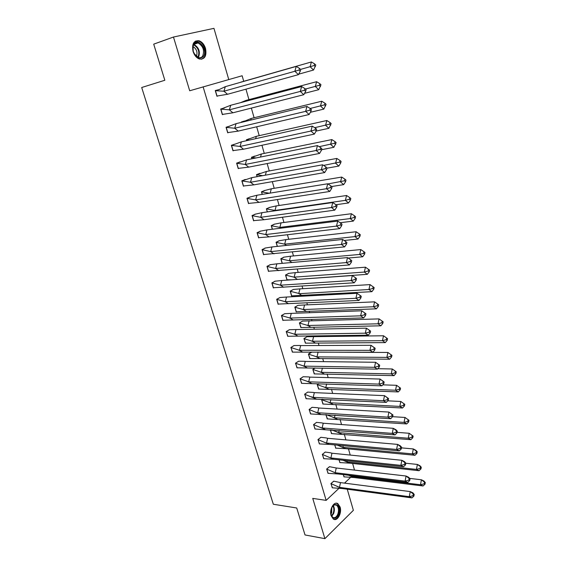 <?xml version="1.0" encoding="UTF-8"?>
<svg xmlns="http://www.w3.org/2000/svg" width="567" height="567" viewBox="0 0 567 567"><rect width="100%" height="100%" fill="white"/><g stroke="black" fill="none" stroke-linecap="round" stroke-linejoin="round"><path stroke-width="0.85" d="M331.128 515.743C329.066 509.605 333.991 500.874 337.854 503.673L340.101 507.04C342.142 513.114 337.266 521.895 333.339 519.06L331.128 515.743M193.049 51.42C191.731 43.95 193.723 40.392 199.017 40.76C202.036 41.852 204.205 44.417 205.53 48.457C206.842 55.927 204.822 59.457 199.471 59.039C196.522 57.947 194.382 55.41 193.049 51.42M228.763 79.557L213.957 28.35L173.474 37.032L189.697 90.77L242.137 75.751L243.718 81.308M339.831 487.514L326.153 500.377L312.743 498.393L324.898 538.65L305.025 534.957L296.711 507.989L273.329 504.247L141.693 87.509L164.834 80.259L153.707 44.155L173.474 37.032M324.898 538.65L353.369 510.328L347.259 489.215M245.965 89.175L248.941 99.629M251.351 108.084L254.101 117.745M256.681 126.788L259.211 135.669M261.947 145.28L264.265 153.402M267.156 163.565L269.261 170.943M272.316 181.653L274.208 188.308M277.412 199.534L279.106 205.481M282.451 217.225L283.947 222.477M287.441 234.731L288.738 239.288M292.374 252.039L293.479 255.93M297.25 269.162L298.171 272.401M302.076 286.108L302.821 288.702M304.699 295.308L304.911 296.052M306.853 302.87L307.42 304.84M309.277 311.375L309.66 312.715M311.581 319.455L311.97 320.809M313.813 327.279L314.359 329.193M316.258 335.87L316.471 336.621M318.3 343.021L319.008 345.509M322.736 358.606L323.608 361.647M327.138 374.036L328.158 377.622M331.489 389.316L332.659 393.427M335.799 404.441L337.117 409.076M340.065 419.417L341.532 424.563M344.289 434.244L345.898 439.893M348.478 448.929L350.229 455.067M352.624 463.473L354.51 470.086M345.537 483.261L345.289 482.382M326.153 500.377L203.121 86.843M350.456 477.527L344.502 483.127M219.11 89.586L215.269 90.557L216.941 96.255L217.856 95.979M224.497 107.957L220.698 109.006L222.356 114.64L223.136 114.385M244.901 120.934L241.294 122.011L241.393 122.366M229.819 126.122L226.063 127.249L227.707 132.82L228.395 132.579M249.983 138.589L246.418 139.737L246.688 140.673M235.085 144.096L231.371 145.294L232.994 150.808L233.618 150.574M255.015 156.053L251.486 157.272L251.925 158.774M240.295 161.879L236.623 163.147L238.232 168.597L238.792 168.378M259.998 173.339L256.504 174.629L257.099 176.677M245.447 179.47L241.825 180.809L243.413 186.203L243.923 185.983M264.924 190.441L261.472 191.795L262.223 194.389M250.543 196.869L246.964 198.28L248.53 203.617L249.005 203.397M269.793 207.373L266.384 208.791L267.291 211.909M255.589 214.085L252.046 215.559L253.605 220.847L254.044 220.634M274.619 224.121L271.246 225.602L272.302 229.245M260.579 231.123L257.078 232.661L258.616 237.892L259.027 237.679M279.396 240.699L276.058 242.244L277.263 246.39M265.519 247.977L262.06 249.586L263.577 254.753L263.967 254.548M284.124 257.106L280.821 258.715L282.168 263.357M270.409 264.661L266.986 266.327L268.489 271.444L268.857 271.239M288.801 273.351L285.534 275.016L286.98 279.999L287.32 279.8M275.243 281.168L271.862 282.898L273.351 287.965L273.698 287.76M293.43 289.425L290.205 291.147L291.629 296.08L291.955 295.882M280.034 297.505L276.682 299.298L278.156 304.309L278.489 304.103M298.015 305.344L294.826 307.123L296.236 312.006L296.541 311.807M284.769 313.671L281.459 315.521L282.919 320.483L283.231 320.284M302.551 321.099L299.397 322.935L301.084 327.57M289.461 329.682L286.186 331.589L287.93 336.295M307.045 336.692L303.919 338.584L305.585 343.177M294.103 345.523L290.864 347.486L292.579 352.15M311.226 352.086L308.405 354.084L310.043 358.627M298.696 361.2L295.492 363.22L297.186 367.834M314.798 367.983L312.842 369.422L314.458 373.922M303.246 376.729L300.078 378.799L301.743 383.363M318.441 383.696L317.229 384.617L318.824 389.068M307.746 392.095L304.614 394.221L306.258 398.736M322.134 399.225L321.581 399.657L323.155 404.065M312.204 407.312L309.107 409.487L310.723 413.96M325.897 414.576L327.442 418.914M316.62 422.372L313.551 424.598L315.153 429.028M330.299 429.814L331.681 433.62M320.986 437.292L317.959 439.567L319.533 443.947M334.665 444.889L335.891 448.185M325.316 452.055L322.318 454.38L323.87 458.717M338.981 459.823L340.051 462.608M329.597 466.684L326.635 469.051L328.165 473.346M343.255 474.607L344.176 476.89M333.843 481.163L330.908 483.58L332.425 487.833M216.92 96.17L217.522 96.007M227.544 94.271L223.915 91.223L215.439 90.699L217.012 96.043L227.544 94.271L298.44 74.646L294.868 71.265L223.915 91.223L225.326 86.659L219.004 89.65L215.318 90.734L219.004 89.65M296.229 66.403L299.539 68.43L299.085 70.053L294.868 71.265L296.229 66.403L225.326 86.659M299.085 70.053L300.276 71.187L298.44 74.646M300.276 71.187L300.723 69.564L299.539 68.43M238.99 82.754L240.812 82.236M298.703 74.157L313.537 70.039L310.106 66.715L311.403 61.959L240.84 82.13M313.537 70.039L315.805 65.049L314.671 63.936L314.238 65.524L300.553 69.401M314.671 63.936L311.403 61.959M314.238 65.524L315.38 66.637M193.921 43.822C198.259 37.025 208.075 50.194 203.418 56.395C199.584 59.733 196.182 58.032 193.212 51.292L193.078 45.658L193.921 43.822M194.105 53.56L198.407 57.579C200.172 58.061 201.59 57.558 202.667 56.069C204.68 50.42 203.142 46.047 198.046 42.95C196.331 42.49 194.935 42.986 193.871 44.432L193.092 46.133L192.957 50.187M193 46.501C196.657 48.982 197.791 52.299 196.388 56.445M201.639 59.237L204.113 57.317C207.487 52.837 203.822 42.348 198.372 41.044L195.473 41.079M331.518 507.954L334.161 504.587C338.534 504.155 339.966 507.472 338.456 514.538C335.742 519.344 333.29 519.5 331.085 515.013L331.518 507.954M331.093 515.034L332.758 517.359C334.75 518.288 336.429 517.246 337.797 514.234C339.073 510.08 338.598 507.018 336.38 505.041L333.821 505.02L332.276 506.459M331.837 507.238L331.667 512.724L330.88 514.149M333.935 519.351C336.004 519.457 337.684 518.011 338.967 515.02C340.54 509.875 339.945 506.076 337.195 503.624L336.146 503.212M232.931 112.79L229.344 109.835L220.868 109.14L222.42 114.421L232.931 112.79L303.813 94.696L300.29 91.429L229.344 109.835L230.741 105.256L220.747 109.176M224.383 108.021L220.946 108.921M301.63 86.545L304.926 88.594L304.486 90.224L300.29 91.429L301.63 86.545L230.741 105.256M304.486 90.224L305.656 91.322L303.813 94.696M305.656 91.322L306.102 89.692L304.926 88.594M238.253 131.097L234.717 128.241L226.233 127.384L227.771 132.607L238.253 131.097L309.128 114.506L305.648 111.352L234.717 128.241L236.085 123.656L226.113 127.412M229.706 126.186L227.842 126.639M306.967 106.454L310.255 108.524L309.816 110.161L305.648 111.352L306.967 106.454L236.085 123.656M309.816 110.161L310.978 111.217L309.128 114.506M310.978 111.217L311.411 109.587L310.255 108.524M243.519 149.213L240.025 146.442L231.542 145.428L233.058 150.595L243.519 149.213L314.38 134.081L310.943 131.034L240.025 146.442L241.379 141.849L231.421 145.45M234.972 144.153L233.696 144.436M312.247 126.122L315.521 128.22L315.089 129.857L310.943 131.034L312.247 126.122L241.379 141.849M315.089 129.857L316.23 130.878L314.38 134.081M316.23 130.878L316.662 129.241L315.521 128.22M248.736 167.123L245.277 164.451L236.793 163.275L238.296 168.385L248.736 167.123L319.568 153.43L316.173 150.489L245.277 164.451L246.617 159.844L236.673 163.296M240.181 161.928L239.21 162.127M317.456 145.57L320.724 147.682L320.298 149.327L316.173 150.489L317.456 145.57L246.617 159.844M320.298 149.327L321.425 150.312L319.568 153.43M321.425 150.312L321.85 148.667L320.724 147.682M253.888 184.849L250.472 182.262L241.981 180.93L243.47 185.983L253.888 184.849L324.693 172.559L321.347 169.724L250.472 182.262L251.791 177.641L241.861 180.951M245.334 179.519L244.547 179.661M322.609 164.784L325.869 166.918L325.451 168.569L321.347 169.724L322.609 164.784L251.791 177.641M325.451 168.569L326.564 169.519L324.693 172.559M326.564 169.519L326.982 167.875L325.869 166.918M240.443 102.698L246.064 100.387L245.794 101.287M304.564 93.321L318.711 89.692L315.323 86.475L316.606 81.705L246.064 100.387M318.711 89.692L320.986 84.781L319.859 83.703L319.434 85.291L305.415 89.054M319.859 83.703L316.606 81.705M319.434 85.291L320.561 86.375M242.137 122.189L251.224 118.446L250.742 120.098M244.795 120.991L242.938 121.444M310.369 112.294L323.821 109.119L320.483 106.001L321.744 101.224L251.224 118.446M323.821 109.119L326.096 104.285L324.99 103.244L324.572 104.838L310.177 108.474M324.99 103.244L321.744 101.224M324.572 104.838L325.678 105.88M249.147 140.12L246.574 139.865L256.334 136.314L255.646 138.681M249.877 138.639L248.601 138.929M316.117 131.076L328.881 128.319L325.578 125.307L326.826 120.509L256.334 136.314M246.801 140.644L246.461 139.886M328.881 128.319L331.156 123.563L330.058 122.557L329.647 124.152L314.706 127.695M330.058 122.557L326.826 120.509M329.647 124.152L330.745 125.165M255.986 157.952L251.649 157.399L261.387 153.99L260.515 157.038M254.909 156.109L253.938 156.308M321.581 149.716L333.878 147.3L330.618 144.394L331.844 139.581L261.387 153.99M252.039 158.746L251.528 157.42M333.878 147.3L336.153 142.622L335.069 141.644L334.665 143.253L319.178 146.683M335.069 141.644L331.844 139.581M334.665 143.253L335.749 144.224M262.734 175.657L256.66 174.749L266.384 171.482L265.349 175.182M259.892 173.389L259.105 173.53M326.904 168.179L338.818 166.067L335.6 163.261L336.812 158.434L266.384 171.482M257.212 176.656L256.546 174.771M338.818 166.067L340.696 163.069L341.093 161.46L340.023 160.518L339.626 162.127L323.594 165.429M340.023 160.518L336.812 158.434M339.626 162.127L340.696 163.069M258.991 202.376L255.611 199.882L247.12 198.393L248.594 203.397L258.991 202.376L329.767 191.462L326.457 188.726L255.611 199.882L256.915 195.246L250.437 196.912L246.999 198.415M250.437 196.912L249.778 197.018M327.705 183.779L330.951 185.933L330.54 187.585L326.457 188.726L327.705 183.779L256.915 195.246M330.54 187.585L331.638 188.499L329.767 191.462M331.638 188.499L332.049 186.848L330.951 185.933M269.46 193.219L261.628 191.915L264.817 190.491L271.331 188.783L270.14 193.106M264.817 190.491L264.158 190.597M331.667 186.529L343.701 184.615L340.526 181.908L341.717 177.074L271.331 188.783M262.337 194.368L261.515 191.93M343.701 184.615L345.587 181.695L345.976 180.086L344.92 179.179L344.523 180.788L327.96 183.942M344.92 179.179L341.717 177.074M344.523 180.788L345.587 181.695M264.031 219.72L260.7 217.31L252.209 215.673L253.662 220.627L264.031 219.72L334.778 210.144L331.511 207.515L260.7 217.31L261.982 212.668L255.476 214.128L252.088 215.694M255.476 214.128L254.909 214.213M332.737 202.547L335.976 204.73L335.572 206.381L331.511 207.515L332.737 202.547L261.982 212.668M335.572 206.381L336.656 207.267L334.778 210.144M336.656 207.267L337.06 205.608L335.976 204.73L348.535 202.958L345.395 200.349L346.572 195.502L276.228 205.906L269.686 207.409L266.54 208.904L274.995 210.442L276.228 205.906M269.686 207.409L269.127 207.494M267.404 211.895L266.426 208.918M348.535 202.958L350.42 200.116L350.81 198.5L349.761 197.621L349.378 199.244L345.395 200.349L274.995 210.442L275.406 210.747M349.761 197.621L346.572 195.502M349.378 199.244L350.42 200.116M269.027 236.878L265.725 234.554L257.234 232.775L258.68 237.672L269.027 236.878L339.732 228.621L336.507 226.084L265.725 234.554L266.993 229.904L260.473 231.159L257.113 232.789M260.473 231.159L259.969 231.223M337.712 221.109L340.944 223.306L340.54 224.964L336.507 226.084L337.712 221.109L266.993 229.904M340.54 224.964L341.61 225.815L339.732 228.621M341.61 225.815L342.014 224.156L340.944 223.306M272.415 229.231L271.402 225.709L274.513 224.156L281.069 222.845L279.85 227.395L271.281 225.73M274.513 224.156L274.017 224.22M340.08 222.718L353.312 221.102L350.215 218.578L351.37 213.724L281.069 222.845M353.312 221.102L355.197 218.33L355.58 216.707L354.552 215.864L354.169 217.487L350.215 218.578L279.85 227.395L280.92 228.168M354.552 215.864L351.37 213.724M354.169 217.487L355.197 218.33M273.96 253.853L270.693 251.606L262.216 249.693L263.641 254.54L344.63 246.886L341.44 244.441L270.7 251.613L271.954 246.95L265.406 248.013L262.096 249.7M265.406 248.013L264.966 248.062M342.638 239.458L345.856 241.67L345.459 243.335L341.44 244.441L342.638 239.458L271.954 246.95M345.459 243.335L346.515 244.15L344.63 246.886M346.515 244.15L346.912 242.492L345.856 241.67M277.376 246.376L276.207 242.35L279.29 240.734L285.86 239.614L284.662 244.171L276.094 242.364M279.29 240.734L278.844 240.784M344.141 240.493L358.032 239.033L354.97 236.609L356.111 231.74L285.86 239.614M358.032 239.033L359.925 236.34L360.307 234.717L359.287 233.902L358.911 235.525L354.97 236.609L284.662 244.171L286.42 245.419M359.287 233.902L356.111 231.74M358.911 235.525L359.925 236.34M278.851 270.657L275.626 268.489L267.135 266.433L268.552 271.224L349.47 264.938L346.324 262.592L275.626 268.489L276.859 263.825L270.296 264.69L267.022 266.44M270.296 264.69L269.892 264.725M347.5 257.595L350.711 259.828L350.321 261.5L346.324 262.592L347.5 257.595L276.859 263.825M350.321 261.5L351.363 262.287L349.47 264.938M351.363 262.287L351.753 260.622L350.711 259.828M282.281 263.343L280.97 258.814L284.01 257.142L290.609 256.206L289.418 260.77L280.856 258.828M284.01 257.142L283.613 257.177M348.152 258.049L362.703 256.773L359.684 254.441L360.803 249.565L290.609 256.206M362.703 256.773L364.602 254.144L364.971 252.521L363.971 251.734L363.596 253.364L359.684 254.441L289.418 260.77L291.913 262.5M363.971 251.734L360.803 249.565M363.596 253.364L364.602 254.144M283.684 287.278L280.502 285.194L272.011 282.997L273.407 287.745L354.255 282.791L351.15 280.537L280.502 285.194L281.721 280.516L275.13 281.197L271.891 283.004M275.13 281.197L274.768 281.225M352.313 275.534L355.509 277.787L355.126 279.453L351.15 280.537L352.313 275.534L281.721 280.516M355.126 279.453L356.154 280.211L354.255 282.791M356.154 280.211L356.537 278.539L355.509 277.787M291.587 279.822L287.037 279.786L285.683 275.115L288.688 273.379L295.301 272.628L294.131 277.199L285.57 275.123M288.688 273.379L288.327 273.407M367.324 274.315L369.223 271.756L369.592 270.133L365.446 267.185L364.34 272.068L367.324 274.315L294.776 279.595M365.446 267.185L295.301 272.628M368.6 269.375L368.231 271.005L364.34 272.068L293.968 277.164M297.2 279.276L294.287 277.306M368.231 271.005L369.223 271.756M288.468 303.728L285.321 301.722L276.838 299.39L278.22 304.089L358.989 300.446L355.927 298.285L285.321 301.722L286.526 297.037L279.921 297.533L276.717 299.397M357.068 293.274L360.251 295.535L359.875 297.207L355.927 298.285L357.068 293.274L286.526 297.037M359.875 297.207L360.895 297.937L358.989 300.446M360.895 297.937L361.271 296.265L360.251 295.535M371.895 291.672L373.802 289.177L374.163 287.547L370.038 284.613L368.94 289.51L371.895 291.672L291.686 295.868L290.347 291.247L293.323 289.453L299.95 288.879L298.795 293.458L290.233 291.254M370.038 284.613L299.95 288.879M373.178 286.824L372.817 288.454L368.94 289.51L299.149 293.699L298.433 293.38M301.828 295.464L299.149 293.699M372.817 288.454L373.802 289.177M293.203 320.008L290.091 318.073L281.608 315.613L282.976 320.263L363.674 317.91L360.64 315.833L290.091 318.073L291.282 313.381L284.655 313.7L281.487 315.621M364.574 314.77L365.58 315.465L365.956 313.792L361.767 310.808L364.95 313.09L364.574 314.77L360.64 315.833L361.767 310.808L291.282 313.381M365.58 315.465L363.674 317.91M365.956 313.792L364.95 313.09M376.41 308.831L378.324 306.407L378.678 304.77L374.574 301.85L373.497 306.754L376.41 308.831L296.286 311.786L294.968 307.215L297.902 305.365L304.55 304.968L303.409 309.554L294.847 307.215M374.574 301.85L304.55 304.968M377.707 304.075L377.353 305.712L373.497 306.754L303.409 309.554L303.962 309.908L302.856 309.419M306.407 311.481L303.962 309.908M377.353 305.712L378.324 306.407M297.895 336.118L294.812 334.261L286.335 331.674L287.689 336.274L368.302 335.175L365.311 333.183L294.812 334.261L295.988 329.562L289.347 329.696L286.215 331.674M369.216 332.127L370.216 332.801L370.584 331.121L366.424 328.151L369.585 330.455L369.216 332.127L365.311 333.183L366.424 328.151L295.988 329.562M370.216 332.801L368.302 335.175M370.584 331.121L369.585 330.455M309.1 320.894L379.068 318.902L383.15 321.815L379.068 318.902L378.005 323.814L380.882 325.805L300.843 327.549L299.539 323.02L302.438 321.12L309.1 320.894L307.973 325.486L299.419 323.027M382.193 321.142L381.839 322.779L378.005 323.814L307.973 325.486L308.717 325.947L307.243 325.295M310.943 327.343L308.717 325.947M380.882 325.805L382.796 323.452L383.15 321.815M381.839 322.779L382.796 323.452M302.53 352.064L299.482 350.278L291.006 347.571L292.345 352.121L372.88 352.249L369.925 350.342L299.482 350.278L300.645 345.579L299.879 345.466L293.99 345.537L290.885 347.571M373.816 349.3L374.801 349.938L375.163 348.258L371.024 345.31L374.177 347.621L373.816 349.3L369.925 350.342L371.024 345.31L300.645 345.579M374.801 349.938L372.88 352.249M375.163 348.258L374.177 347.621M313.608 336.656L383.505 335.77L387.566 338.669L383.505 335.77L382.456 340.689L385.305 342.603L305.358 343.155L304.061 338.669L306.931 336.713L313.608 336.656L312.495 341.256L303.947 338.669M386.623 338.024L386.276 339.668L382.456 340.689L312.495 341.256L313.416 341.816L311.588 341.008M315.429 343.042L313.416 341.816M385.305 342.603L387.218 340.306L387.566 338.669M386.276 339.668L387.218 340.306M307.123 367.841L304.11 366.133L295.634 363.305L296.966 367.813L377.409 369.138L374.489 367.317L304.11 366.133L305.252 361.427L304.366 361.278L298.582 361.214L295.513 363.298M378.359 366.282L379.33 366.899L379.684 365.212L375.574 362.27L378.721 364.602L378.359 366.282L374.489 367.317L375.574 362.27L305.252 361.427M379.33 366.899L377.409 369.138M379.684 365.212L378.721 364.602M316.974 352.1L387.899 352.461L391.939 355.339L387.899 352.461L386.864 357.387L389.678 359.216L319.873 358.585L315.897 356.558L308.54 354.162L311.907 352.086M315.897 356.558L316.967 356.87L318.066 352.263M319.873 358.585L309.71 358.606M309.823 358.606L308.427 354.162M391.003 354.729L390.663 356.374L386.864 357.387L316.967 356.87L318.073 357.515M389.678 359.216L391.599 356.983L391.939 355.339M390.663 356.374L391.599 356.983M311.666 383.469L308.689 381.832L300.219 378.876L301.531 383.342L381.896 385.851L379.004 384.107L308.689 381.832L309.816 377.112L308.817 376.92L303.132 376.736L300.099 378.869M382.853 383.079L383.816 383.668L384.164 381.981L380.067 379.054L383.207 381.4L382.853 383.079L379.004 384.107L380.067 379.054L309.816 377.112M383.816 383.668L381.896 385.851M384.164 381.981L383.207 381.4M315.032 367.99L312.977 369.5L321.397 372.321L322.389 368.125M377.785 368.706L392.251 368.968L396.269 371.839L392.251 368.968L391.23 373.901L394.008 375.652L314.132 373.894M314.246 373.901L312.864 369.5M395.341 371.25L395.008 372.895L391.23 373.901L321.397 372.321L322.673 373.051L320.164 371.952M324.274 373.965L322.673 373.051M394.008 375.652L395.929 373.483L396.269 371.839M395.008 372.895L395.929 373.483M316.166 398.934L304.755 394.292L306.052 398.714L386.325 402.372L383.469 400.713L313.218 397.361L314.331 392.64L313.218 392.407L307.633 392.102L304.635 394.292M387.304 399.7L388.246 400.252L388.593 398.573L384.525 395.653L387.651 398.013L387.304 399.7L383.469 400.713L384.525 395.653L314.331 392.64M388.246 400.252L386.325 402.372M388.593 398.573L387.651 398.013M318.661 383.703L317.364 384.688L325.784 387.622L326.635 383.972M382.775 384.844L396.553 385.305L400.55 388.161L396.553 385.305L395.546 390.238L398.289 391.917L318.512 389.04M318.626 389.047L317.251 384.688M399.636 387.594L399.303 389.246L395.546 390.238L325.784 387.622L327.223 388.423L324.395 387.19M328.626 389.203L327.223 388.423M398.289 391.917L400.217 389.805L400.55 388.161M399.303 389.246L400.217 389.805M320.617 414.243L309.242 409.558L310.532 413.931L390.706 418.722L387.892 417.135L317.704 412.741L318.803 408.013L317.577 407.73L312.091 407.312L309.121 409.551M391.698 416.135L392.633 416.667L392.981 414.98L388.927 412.074L392.045 414.442L391.698 416.135L387.892 417.135L388.927 412.074L318.803 408.013M392.633 416.667L390.706 418.722M392.981 414.98L392.045 414.442M322.347 399.232L321.716 399.728L330.129 402.776L330.844 399.65M387.715 400.841L400.805 401.464L404.781 404.306L400.805 401.464L399.813 406.404L402.527 408.006L322.85 404.037M322.963 404.037L321.602 399.721M403.881 403.768L403.555 405.419L399.813 406.404L330.129 402.776L331.73 403.633L328.591 402.272M332.942 404.285L331.73 403.633M402.527 408.006L404.455 405.958L404.781 404.306M403.555 405.419L404.455 405.958M325.026 429.396L313.693 424.669L314.961 428.999L395.043 434.896L392.258 433.386L322.148 427.965L323.233 423.23L321.9 422.897L316.499 422.38L313.572 424.662M396.049 432.394L396.978 432.897L397.311 431.211L396.057 429.843L393.278 428.319L396.39 430.7L396.049 432.394L392.258 433.386L393.278 428.319L323.233 423.23M396.978 432.897L395.043 434.896M397.311 431.211L396.39 430.7M326.06 414.59L334.431 417.773L335.019 415.164M392.619 416.688L405.015 417.454L408.977 420.289L405.015 417.454L404.037 422.401L406.723 423.932L327.138 418.885M327.258 418.893L325.905 414.612M408.084 419.771L407.758 421.43L404.037 422.401L334.431 417.773L336.188 418.687L332.751 417.206M337.209 419.219L336.188 418.687M406.723 423.932L408.651 421.94L408.977 420.289M407.758 421.43L408.651 421.94M329.392 444.4L318.094 439.631L319.356 443.918L329.392 444.4L399.338 450.9L396.581 449.461L326.542 443.033L327.613 438.298L326.174 437.908L320.872 437.292L317.974 439.616M400.359 448.476L401.273 448.958L401.606 447.271L400.337 445.839L397.595 444.393L400.692 446.789L400.359 448.476L396.581 449.461L397.595 444.393L327.613 438.298M401.273 448.958L399.338 450.9M401.606 447.271L400.692 446.789M331.596 429.914L338.69 432.628L339.158 430.509M397.084 432.359L409.183 433.28L413.123 436.101L409.183 433.28L408.219 438.234L410.869 439.687L331.39 433.585M412.237 435.612L411.918 437.263L408.219 438.234L338.69 432.628L340.604 433.592L336.869 431.99M341.44 434.01L340.604 433.592M330.419 429.821L331.511 433.592M410.869 439.687L412.804 437.752L413.123 436.101M411.918 437.263L412.804 437.752M333.715 459.263L322.446 454.443L323.7 458.689L333.715 459.263L403.584 466.733L400.862 465.365L330.894 457.959L331.957 453.217L330.412 452.771L325.203 452.055L322.332 454.429M404.611 464.394L405.518 464.848L405.844 463.161L404.569 461.673L401.854 460.291L404.944 462.7L404.611 464.394L400.862 465.365L401.854 460.291L331.957 453.217M405.518 464.848L403.584 466.733M405.844 463.161L404.944 462.7M337.216 445.13L342.9 447.335L343.262 445.69M401.486 447.873L413.308 448.936L415.923 450.34L417.227 451.75L413.308 448.936L412.351 453.898L414.973 455.28L345.629 448.653L335.607 448.15M416.355 451.282L416.036 452.941L412.351 453.898L342.9 447.335L344.963 448.334L340.958 446.633M345.629 448.653L344.963 448.334M334.778 444.904L335.721 448.157M414.973 455.28L416.908 453.402L417.227 451.75M416.036 452.941L416.908 453.402M337.989 473.969L326.762 469.115L328.002 473.317L337.989 473.969L407.786 482.397L405.093 481.107L335.203 472.729L336.252 467.988L329.484 466.676L326.649 469.1M408.828 480.143L409.721 480.575L410.047 478.881L408.757 477.336L406.078 476.025L409.154 478.442L408.828 480.143L405.093 481.107L406.078 476.025L336.252 467.988M409.721 480.575L407.786 482.397M410.047 478.881L409.154 478.442M342.801 460.234L347.082 461.899L347.337 460.716M405.83 463.239L417.39 464.437L419.97 465.762L421.288 467.236L417.39 464.437L416.447 469.398L419.041 470.709L349.775 463.161L339.775 462.566M420.423 466.79L420.112 468.448L416.447 469.398L347.082 461.899L349.286 462.934L345.005 461.127M349.775 463.161L349.286 462.934M339.094 459.837L339.888 462.58M419.041 470.709L420.976 468.888L421.288 467.236M420.112 468.448L420.976 468.888M342.227 488.534L331.036 483.637L332.262 487.804L342.227 488.534L411.94 497.897L409.282 496.678L339.47 487.358L340.505 482.609L333.729 481.156L330.922 483.623M412.996 495.721L413.882 496.132L414.201 494.438L412.896 492.829L410.253 491.596L413.322 494.027L412.996 495.721L409.282 496.678L410.253 491.596L340.505 482.609M413.882 496.132L411.94 497.897M414.201 494.438L413.322 494.027M348.4 475.224L351.214 476.323L351.37 475.585M409.643 478.392L421.43 479.774L423.981 481.036L425.307 482.56L424.456 482.141L421.43 479.774L420.501 484.742L423.06 485.983L353.879 477.527L343.907 476.854M424.456 482.141L424.144 483.8L420.501 484.742L351.214 476.323L353.56 477.379L349.017 475.479M343.368 474.622L344.02 476.868M423.06 485.983L425.002 484.218L425.307 482.56M424.144 483.8L425.002 484.218M193.9 44.396C198.974 47.486 200.498 51.831 198.478 57.437L198.386 57.572M197.926 57.402L197.94 57.38C199.896 52.058 198.457 47.869 193.638 44.807M333.24 505.417C334.58 507.706 334.714 510.428 333.637 513.567L331.73 516.331M331.482 515.92L333.134 513.404C334.147 510.513 334.062 507.954 332.886 505.729M193.921 44.368L198.046 42.95M193.092 46.133L193.078 45.658M333.821 505.02L334.161 504.587M334.48 504.758L336.38 505.041M275.853 268.645L275.399 268.439M280.934 285.477L280.063 285.095M285.959 302.126L284.691 301.566M290.928 318.59L289.269 317.867M295.839 334.877L293.812 333.991M300.694 350.987L298.313 349.945M305.5 366.92L302.771 365.736M310.248 382.69L307.186 381.364M314.947 398.282L311.567 396.822M319.597 413.719L315.904 412.131M324.196 428.985L320.206 427.284M328.754 444.096L324.466 442.281M333.254 459.05L328.69 457.13M337.712 473.842L332.872 471.822M342.121 488.492L337.025 486.38"/></g></svg>

